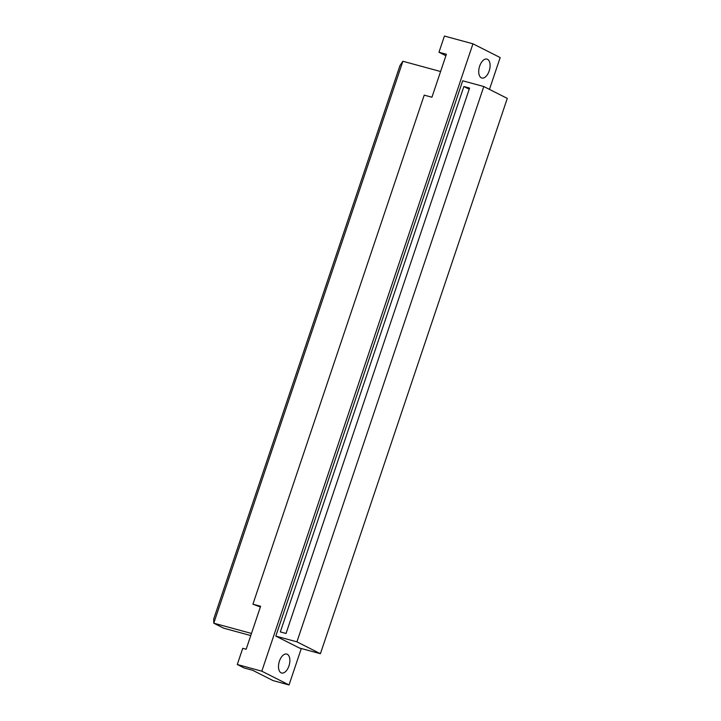 <?xml version="1.0" encoding="UTF-8"?>
<svg xmlns="http://www.w3.org/2000/svg" width="721" height="721" viewBox="0 0 721 721"><rect width="100%" height="100%" fill="white"/><g stroke="black" fill="none" stroke-linecap="round" stroke-linejoin="round"><path stroke-width="1.08" d="M469.2 89.206L463.882 86.52L280.334 631.92L286.039 633.471L469.587 88.07L463.882 86.52M275.81 636.102L462.693 80.788L483.8 86.529L296.917 641.843L275.81 636.102L299.296 647.972L320.403 653.713L507.287 98.398L483.8 86.529M281.064 672.792A9.806 5.263 -74.8 0 1 279.252 661.644A9.806 5.263 -74.8 0 1 286.751 654.073A9.806 5.263 -74.8 0 1 289.256 664.924A9.806 5.263 -74.8 0 1 281.605 672.999A9.806 5.263 -74.8 0 1 281.064 672.792M481.295 77.814A9.806 5.263 -74.8 0 1 479.483 66.656A9.806 5.263 -74.8 0 1 486.99 59.095A9.806 5.263 -74.8 0 1 489.487 69.937A9.806 5.263 -74.8 0 1 481.835 78.021A9.806 5.263 -74.8 0 1 481.295 77.814M440.585 71.523L402.877 61.258L399.93 65.665L213.713 619.006L213.767 623.187L402.877 61.258M445.893 55.733L438.972 52.245L446.389 54.264L431.933 97.236L424.227 95.136L252.918 604.18L260.623 606.28L246.158 649.251L242.734 648.314L237.281 664.51L261.813 671.188L472.949 43.81L444.424 36.05L438.972 52.245M260.371 607.001L252.918 604.18M250.764 635.562L223.636 628.18L213.767 623.187L251.476 633.444M261.813 671.188L289.04 684.95L301.297 648.521M489.469 89.395L500.176 57.572L472.949 43.81M289.04 684.95L273.07 680.606L252.72 670.314L244.158 667.988L237.281 664.51M320.403 653.713L296.917 641.843"/></g></svg>
